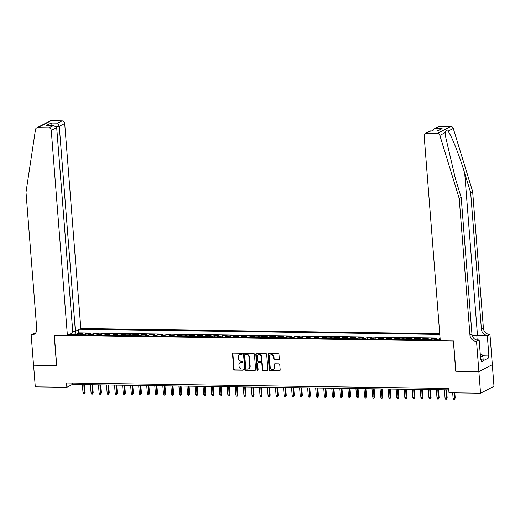 <?xml version="1.0" encoding="UTF-8"?>
<svg xmlns="http://www.w3.org/2000/svg" width="520" height="520" viewBox="0 0 520 520"><rect width="100%" height="100%" fill="white"/><g stroke="black" fill="none" stroke-linecap="round" stroke-linejoin="round"><path stroke-width="0.78" d="M242.222 353.841A0.611 0.539 -117.3 0 0 241.618 353.236L233.233 353.119A0.871 0.773 -117.3 0 0 232.505 353.957L233.708 369.239A0.871 0.773 -117.3 0 0 234.566 370.097L242.957 370.221A0.611 0.539 -117.3 0 0 242.866 369.031L241.774 369.018A2.782 2.464 -117.3 0 1 239.037 366.262L238.933 364.988A2.782 2.464 -117.3 0 1 241.248 362.31L242.333 362.323A0.611 0.539 -117.3 0 0 242.242 361.134L241.156 361.121A2.782 2.464 -117.3 0 1 238.414 358.365L238.316 357.091A2.782 2.464 -117.3 0 1 240.63 354.413L241.716 354.425A0.611 0.539 -117.3 0 0 242.222 353.841M278.59 359.749A0.871 0.773 -117.3 0 0 279.318 358.911L278.98 354.621A0.871 0.773 -117.3 0 0 278.122 353.762L268.801 353.626A0.871 0.773 -117.3 0 0 268.079 354.465L269.282 369.746A0.871 0.773 -117.3 0 0 270.14 370.611L279.461 370.74A0.871 0.773 -117.3 0 0 280.183 369.902L279.773 364.728A0.871 0.773 -117.3 0 0 278.915 363.863L274.931 363.805A0.871 0.773 -117.3 0 0 274.209 364.644L274.411 367.218A2.327 2.061 -117.3 0 1 270.186 367.153L269.392 357.091A2.327 2.061 -117.3 0 1 273.618 357.156L273.748 358.832A0.871 0.773 -117.3 0 0 274.606 359.691L278.954 359.56A0.871 0.773 -117.3 0 0 279.091 359.548M455.851 371.209L478.862 371.599L480.565 393.224L494 386.282L492.297 364.676M455.735 371.267L453.349 340.99L54.327 335.276L56.712 365.547L33.586 365.216L35.282 386.848L66.859 387.296L72.306 384.481L448.76 389.876M480.565 393.224L448.988 392.776L448.65 388.447L66.521 382.974L66.859 387.296M254.423 354.269A0.871 0.773 -117.3 0 0 253.565 353.412L244.244 353.275A0.871 0.773 -117.3 0 0 243.522 354.113L244.725 369.395A0.871 0.773 -117.3 0 0 245.583 370.26L254.898 370.39A0.871 0.773 -117.3 0 0 255.625 369.551L254.423 354.269M256.522 353.45L265.844 353.587A0.871 0.773 -117.3 0 1 266.702 354.445L267.904 369.726A0.871 0.773 -117.3 0 1 267.176 370.565L263.192 370.507A0.871 0.773 -117.3 0 1 262.334 369.649L261.846 363.454A0.871 0.773 -117.3 0 0 260.988 362.59L258.343 362.55A0.871 0.773 -117.3 0 0 257.621 363.389L258.128 369.844A0.611 0.539 -117.3 0 1 257.023 369.831L255.801 354.289A0.871 0.773 -117.3 0 1 256.522 353.45M440.115 338.689L439.504 338.683L439.608 340.041M437.587 340.015A3.543 1.476 -89.2 0 1 438.178 339.365L434.96 339.32L436.28 338.637L431.457 338.566L431.561 339.924M429.54 339.898A3.543 1.476 -89.2 0 1 430.131 339.255L426.913 339.209L428.24 338.52L423.41 338.455L423.521 339.813M421.493 339.781A3.543 1.476 -89.2 0 1 422.084 339.137L418.866 339.092L420.193 338.403L415.37 338.338L415.474 339.697M413.452 339.671A3.543 1.476 -89.2 0 1 414.043 339.021L410.826 338.975L412.146 338.293L407.322 338.221L407.426 339.579M405.405 339.553A3.543 1.476 -89.2 0 1 405.997 338.904L402.779 338.858L404.105 338.175L399.276 338.104L399.386 339.469M397.358 339.437A3.543 1.476 -89.2 0 1 397.95 338.793L394.732 338.748L396.058 338.059L391.235 337.994L391.339 339.352M389.318 339.32A3.543 1.476 -89.2 0 1 389.909 338.676L386.692 338.631L388.011 337.942L383.188 337.876L383.292 339.235M381.271 339.209A3.543 1.476 -89.2 0 1 381.862 338.559L378.644 338.513L379.971 337.831L375.141 337.76L375.251 339.118M373.224 339.092A3.543 1.476 -89.2 0 1 373.815 338.449L370.598 338.397L371.924 337.714L367.101 337.643L367.204 339.007M365.183 338.975A3.543 1.476 -89.2 0 1 365.775 338.332L362.557 338.286L363.876 337.597L359.053 337.532L359.157 338.891M357.136 338.858A3.543 1.476 -89.2 0 1 357.728 338.215L354.51 338.169L355.836 337.487L351.007 337.415L351.117 338.774M349.089 338.748A3.543 1.476 -89.2 0 1 349.681 338.098L346.463 338.052L347.789 337.37L342.966 337.298L343.07 338.656M341.049 338.631A3.543 1.476 -89.2 0 1 341.64 337.987L338.423 337.935L339.742 337.253L334.919 337.181L335.023 338.546M333.001 338.513A3.543 1.476 -89.2 0 1 333.593 337.87L330.375 337.825L331.702 337.135L326.872 337.071L326.983 338.429M324.954 338.397A3.543 1.476 -89.2 0 1 325.546 337.753L322.329 337.707L323.655 337.025L318.832 336.954L318.936 338.312M316.914 338.286A3.543 1.476 -89.2 0 1 317.506 337.636L314.288 337.591L315.608 336.908L310.784 336.837L310.889 338.195M308.867 338.169A3.543 1.476 -89.2 0 1 309.459 337.526L306.241 337.48L307.567 336.791L302.738 336.719L302.848 338.084M300.82 338.052A3.543 1.476 -89.2 0 1 301.411 337.409L298.194 337.363L299.52 336.674L294.697 336.609L294.801 337.968M292.78 337.935A3.543 1.476 -89.2 0 1 293.371 337.291L290.154 337.246L291.473 336.563L286.65 336.492L286.754 337.851M284.733 337.825A3.543 1.476 -89.2 0 1 285.324 337.175L282.106 337.129L283.433 336.447L278.603 336.375L278.714 337.734M276.686 337.707A3.543 1.476 -89.2 0 1 277.277 337.064L274.06 337.019L275.386 336.329L270.562 336.265L270.667 337.623M268.645 337.591A3.543 1.476 -89.2 0 1 269.236 336.947L266.019 336.901L267.339 336.213L262.516 336.147L262.62 337.506M260.598 337.48A3.543 1.476 -89.2 0 1 261.19 336.83L257.972 336.785L259.298 336.102L254.469 336.031L254.579 337.389M252.551 337.363A3.543 1.476 -89.2 0 1 253.143 336.713L249.925 336.668L251.251 335.985L246.428 335.913L246.532 337.279M244.511 337.246A3.543 1.476 -89.2 0 1 245.102 336.603L241.885 336.557L243.204 335.868L238.381 335.803L238.485 337.162M236.464 337.129A3.543 1.476 -89.2 0 1 237.055 336.486L233.838 336.44L235.164 335.751L230.334 335.686L230.444 337.044M228.417 337.019A3.543 1.476 -89.2 0 1 229.008 336.369L225.791 336.323L227.117 335.641L222.294 335.569L222.397 336.928M220.376 336.901A3.543 1.476 -89.2 0 1 220.968 336.258L217.75 336.206L219.076 335.524L214.247 335.452L214.35 336.817M212.329 336.785A3.543 1.476 -89.2 0 1 212.921 336.141L209.703 336.096L211.029 335.406L206.2 335.341L206.31 336.7M204.282 336.668A3.543 1.476 -89.2 0 1 204.874 336.024L201.656 335.978L202.982 335.296L198.159 335.225L198.263 336.583M196.242 336.557A3.543 1.476 -89.2 0 1 196.833 335.907L193.615 335.862L194.942 335.179L190.112 335.107L190.216 336.466M188.194 336.44A3.543 1.476 -89.2 0 1 188.786 335.797L185.569 335.745L186.894 335.062L182.065 334.99L182.175 336.356M180.147 336.323A3.543 1.476 -89.2 0 1 180.739 335.679L177.522 335.634L178.847 334.945L174.025 334.88L174.129 336.238M172.107 336.206A3.543 1.476 -89.2 0 1 172.698 335.562L169.481 335.517L170.807 334.834L165.977 334.763L166.082 336.122M164.06 336.096A3.543 1.476 -89.2 0 1 164.651 335.446L161.434 335.4L162.76 334.718L157.93 334.646L158.041 336.005M156.013 335.978A3.543 1.476 -89.2 0 1 156.605 335.335L153.387 335.29L154.713 334.601L149.89 334.529L149.994 335.894M147.972 335.862A3.543 1.476 -89.2 0 1 148.564 335.218L145.347 335.173L146.673 334.484L141.843 334.418L141.947 335.777M139.925 335.745A3.543 1.476 -89.2 0 1 140.517 335.101L137.299 335.056L138.626 334.373L133.796 334.301L133.906 335.66M131.885 335.634A3.543 1.476 -89.2 0 1 132.47 334.984L129.252 334.938L130.578 334.256L125.755 334.185L125.859 335.543M123.838 335.517A3.543 1.476 -89.2 0 1 124.43 334.874L121.212 334.828L122.538 334.139L117.709 334.074L117.812 335.433M115.791 335.4A3.543 1.476 -89.2 0 1 116.383 334.757L113.165 334.711L114.491 334.022L109.662 333.957L109.772 335.316M107.751 335.29A3.543 1.476 -89.2 0 1 108.335 334.64L105.118 334.594L106.444 333.912L101.621 333.84L101.725 335.199M99.703 335.173A3.543 1.476 -89.2 0 1 100.295 334.522L97.078 334.477L98.403 333.794L93.574 333.723L93.678 335.088M91.656 335.056A3.543 1.476 -89.2 0 1 92.248 334.412L89.031 334.366L90.356 333.678L85.527 333.613L84.201 334.295A3.543 1.476 90.8 0 0 83.616 334.938M85.638 334.971L85.527 333.613M439.719 333.658L80.834 328.517L64.701 123.5L59.273 126.308L55.959 126.263M439.777 334.412L79.417 329.245M68.816 334.731L440.219 340.054M440.063 338.046L78.702 332.865L77.486 333.496L82.309 333.56L80.984 334.25A3.543 1.476 90.8 0 0 80.392 334.893M92.248 334.412L93.574 333.723M100.295 334.522L101.621 333.84M108.335 334.64L109.662 333.957M116.383 334.757L117.709 334.074M124.43 334.874L125.755 334.185M132.47 334.984L133.796 334.301M140.517 335.101L141.843 334.418M148.564 335.218L149.89 334.529M156.605 335.335L157.93 334.646M164.651 335.446L165.977 334.763M172.698 335.562L174.025 334.88M180.739 335.679L182.065 334.99M188.786 335.797L190.112 335.107M196.833 335.907L198.159 335.225M204.874 336.024L206.2 335.341M212.921 336.141L214.247 335.452M220.968 336.258L222.294 335.569M229.008 336.369L230.334 335.686M237.055 336.486L238.381 335.803M245.102 336.603L246.428 335.913M253.143 336.713L254.469 336.031M261.19 336.83L262.516 336.147M269.236 336.947L270.562 336.265M277.277 337.064L278.603 336.375M285.324 337.175L286.65 336.492M293.371 337.291L294.697 336.609M301.411 337.409L302.738 336.719M309.459 337.526L310.784 336.837M317.506 337.636L318.832 336.954M325.546 337.753L326.872 337.071M333.593 337.87L334.919 337.181M341.64 337.987L342.966 337.298M349.681 338.098L351.007 337.415M357.728 338.215L359.053 337.532M365.775 338.332L367.101 337.643M373.815 338.449L375.141 337.76M381.862 338.559L383.188 337.876M389.909 338.676L391.235 337.994M397.95 338.793L399.276 338.104M405.997 338.904L407.322 338.221M414.043 339.021L415.37 338.338M422.084 339.137L423.41 338.455M430.131 339.255L431.457 338.566M438.178 339.365L439.504 338.683M75.699 331.168L74.698 334.815M74.692 334.757L71.188 334.704M72.195 383.051L72.306 384.481M77.591 334.854L77.486 333.496M78.702 332.865L78.455 329.745M71.221 334.763L70.609 333.801M89.031 334.366A3.543 1.476 90.8 0 0 88.439 335.01M97.078 334.477A3.543 1.476 90.8 0 0 96.486 335.127M105.118 334.594A3.543 1.476 90.8 0 0 104.526 335.238M113.165 334.711A3.543 1.476 90.8 0 0 112.573 335.354M121.212 334.828A3.543 1.476 90.8 0 0 120.62 335.472M129.252 334.938A3.543 1.476 90.8 0 0 128.661 335.589M137.299 335.056A3.543 1.476 90.8 0 0 136.708 335.699M145.347 335.173A3.543 1.476 90.8 0 0 144.755 335.816M153.387 335.29A3.543 1.476 90.8 0 0 152.796 335.933M161.434 335.4A3.543 1.476 90.8 0 0 160.843 336.05M169.481 335.517A3.543 1.476 90.8 0 0 168.889 336.161M177.522 335.634A3.543 1.476 90.8 0 0 176.93 336.278M185.569 335.745A3.543 1.476 90.8 0 0 184.977 336.394M193.615 335.862A3.543 1.476 90.8 0 0 193.024 336.512M201.656 335.978A3.543 1.476 90.8 0 0 201.065 336.622M209.703 336.096A3.543 1.476 90.8 0 0 209.112 336.739M217.75 336.206A3.543 1.476 90.8 0 0 217.159 336.856M225.791 336.323A3.543 1.476 90.8 0 0 225.199 336.966M233.838 336.44A3.543 1.476 90.8 0 0 233.246 337.084M241.885 336.557A3.543 1.476 90.8 0 0 241.293 337.2M249.925 336.668A3.543 1.476 90.8 0 0 249.333 337.318M257.972 336.785A3.543 1.476 90.8 0 0 257.381 337.428M266.019 336.901A3.543 1.476 90.8 0 0 265.428 337.545M274.06 337.019A3.543 1.476 90.8 0 0 273.468 337.662M282.106 337.129A3.543 1.476 90.8 0 0 281.515 337.779M290.154 337.246A3.543 1.476 90.8 0 0 289.562 337.89M298.194 337.363A3.543 1.476 90.8 0 0 297.603 338.007M306.241 337.48A3.543 1.476 90.8 0 0 305.65 338.124M314.288 337.591A3.543 1.476 90.8 0 0 313.697 338.24M322.329 337.707A3.543 1.476 90.8 0 0 321.737 338.351M330.375 337.825A3.543 1.476 90.8 0 0 329.784 338.468M338.423 337.935A3.543 1.476 90.8 0 0 337.831 338.585M346.463 338.052A3.543 1.476 90.8 0 0 345.872 338.702M354.51 338.169A3.543 1.476 90.8 0 0 353.918 338.812M362.557 338.286A3.543 1.476 90.8 0 0 361.966 338.929M370.598 338.397A3.543 1.476 90.8 0 0 370.006 339.047M378.644 338.513A3.543 1.476 90.8 0 0 378.053 339.157M386.692 338.631A3.543 1.476 90.8 0 0 386.1 339.274M394.732 338.748A3.543 1.476 90.8 0 0 394.141 339.391M402.779 338.858A3.543 1.476 90.8 0 0 402.188 339.508M410.826 338.975A3.543 1.476 90.8 0 0 410.235 339.619M418.866 339.092A3.543 1.476 90.8 0 0 418.275 339.736M426.913 339.209A3.543 1.476 90.8 0 0 426.322 339.853M434.96 339.32A3.543 1.476 90.8 0 0 434.369 339.969M241.716 354.425L242.08 354.237A0.611 0.539 -117.3 0 0 242.106 354.237L240.988 354.224A2.782 2.464 -117.3 0 0 239.753 354.575M240.37 362.473A2.782 2.464 -117.3 0 1 241.612 362.122L242.697 362.135A0.611 0.539 -117.3 0 0 242.73 362.135M233.097 353.125A0.871 0.773 -117.3 0 0 232.869 353.769L234.072 369.05A0.871 0.773 -117.3 0 0 234.93 369.909L243.321 370.032A0.611 0.539 -117.3 0 0 243.347 370.032M244.108 353.288A0.871 0.773 -117.3 0 0 243.886 353.925L245.089 369.207A0.871 0.773 -117.3 0 0 245.947 370.071L255.261 370.201A0.871 0.773 -117.3 0 0 255.398 370.195M245.206 354.478A0.611 0.539 -117.3 0 0 244.699 355.062L245.758 368.478A0.611 0.539 -117.3 0 0 246.357 369.083L247.5 369.096A2.782 2.464 -117.3 0 0 249.815 366.418L249.093 357.247A2.782 2.464 -117.3 0 0 246.35 354.49L245.57 354.289A0.611 0.539 -117.3 0 0 245.18 354.478M248.742 368.745A2.782 2.464 -117.3 0 0 250.179 366.229L249.815 366.418M245.57 354.289L246.714 354.309A2.782 2.464 -117.3 0 1 249.457 357.058L250.179 366.229M258.206 362.563A0.871 0.773 -117.3 0 1 258.707 362.362L261.352 362.401A0.871 0.773 -117.3 0 1 262.21 363.266L262.697 369.46A0.871 0.773 -117.3 0 0 263.556 370.325L267.54 370.376A0.871 0.773 -117.3 0 0 267.677 370.37M256.386 353.464A0.871 0.773 -117.3 0 0 256.165 354.101L257.387 369.642A0.611 0.539 -117.3 0 0 258.017 370.24M261.339 357.019A2.327 2.061 -117.3 0 0 257.114 356.96L257.394 360.503A0.871 0.773 -117.3 0 0 258.252 361.361L260.897 361.4A0.871 0.773 -117.3 0 0 261.619 360.562L261.339 357.019L261.703 356.831A2.327 2.061 -117.3 0 0 258.349 354.841M261.397 361.205A0.871 0.773 -117.3 0 0 261.983 360.373L261.619 360.562M261.703 356.831L261.983 360.373M270.621 354.972A2.327 2.061 -117.3 0 1 273.981 356.967L274.111 358.644A0.871 0.773 -117.3 0 0 274.969 359.502L278.954 359.56M273.539 369.142A2.327 2.061 -117.3 0 0 274.775 367.029L274.411 367.218M274.794 363.818A0.871 0.773 -117.3 0 0 274.567 364.455L274.775 367.029M268.664 353.639A0.871 0.773 -117.3 0 0 268.444 354.276L269.646 369.564A0.871 0.773 -117.3 0 0 270.504 370.422L279.819 370.552A0.871 0.773 -117.3 0 0 279.955 370.546M85.137 392.6L84.396 393.985L83.59 393.972L83.038 392.918L85.137 392.6L84.513 384.657M84.396 393.985L83.831 384.644M83.038 392.918L82.381 384.625M480.298 354.497L481.936 354.517L482.885 356.337L483.151 359.794L481.351 360.191M482.885 356.337L480.48 356.863M72.722 331.286L75.407 331.325L59.273 126.308L57.746 123.117L62.082 120.867L51.103 120.712L37.668 127.66A2.659 2.353 -117.3 0 0 35.477 129.597L26 192.296L36.758 328.971A6.194 5.499 62.7 0 1 33.969 334.399A6.194 5.499 62.7 0 1 31.603 334.945L31.161 334.938L33.54 365.216L56.706 365.488M75.407 331.325L80.834 328.517M56.589 365.547L54.21 335.27L67.398 335.459L51.266 130.448A2.659 2.353 -117.3 0 0 48.646 127.816L37.668 127.66M31.161 334.938L33.794 333.58L35.094 333.6M67.398 335.459L72.832 332.657L56.693 127.641L51.266 130.448M36.654 127.894L50.089 120.952A2.659 2.353 62.7 0 1 51.103 120.712M62.082 120.867A2.659 2.353 62.7 0 1 64.701 123.5M34.905 333.769A6.194 5.499 62.7 0 1 33.592 333.918L31.603 334.945M48.646 127.816L53.755 125.522L56.693 127.641M52.988 125.574L46.312 125.476L53.755 125.522M46.312 125.476L51.064 123.019L52.494 125.502M439.79 126.282L433.966 129.006L438.769 126.523A2.659 2.353 62.7 0 1 439.79 126.282L450.769 126.438A2.659 2.353 62.7 0 1 453.265 128.447L472.647 191.561L470.659 192.589L481.416 329.264A6.194 5.499 -117.3 0 0 487.526 335.4L477.471 335.257A11.531 2.281 -4.5 0 0 472.193 335.452M470.659 192.589L464.718 173.238C459.134 154.687 451.217 134.836 447.954 131.196C446.297 130.247 445.354 130.728 445.146 132.645L445.244 135.252L455.26 178.126L461.201 197.477L471.959 334.152A6.194 5.499 -117.3 0 0 478.069 340.288L476.079 341.315L476.522 341.322L478.901 371.599L455.858 371.267L453.473 340.997L440.278 340.801L424.144 135.792A2.659 2.353 -117.3 0 1 426.354 133.231L437.333 133.387L450.769 126.438M472.647 191.561L483.405 328.237A6.194 5.499 -117.3 0 0 489.515 334.373L489.957 334.38L492.336 364.656L478.901 371.599M461.201 197.477L459.212 198.504L469.969 335.179A6.194 5.499 -117.3 0 0 476.079 341.315M445.146 132.645L439.835 135.395L459.212 198.504M482.196 355.017L488.846 355.115L482.359 355.329M480.656 359.028L481.26 359.041L481.462 361.634L488.469 358.013L488.267 355.413M481.26 359.041L480.675 359.34L479.154 339.963L476.522 341.322M489.957 334.38L487.325 335.738L476.827 335.589A9.958 1.97 -4.5 0 0 472.284 335.757M488.846 355.115L487.325 335.738M476.171 339.918L479.154 339.963M439.835 135.395A2.659 2.353 -117.3 0 0 437.333 133.387M488.469 358.013L483.009 357.935M433.966 129.006L432.224 130.942M435.448 128.524L442.124 128.622L436.943 131.014M442.124 128.622L437.372 131.079L430.144 130.982L425.341 133.465M437.372 131.079L430.411 130.917M93.184 392.717L92.443 394.101L91.637 394.089L91.078 393.036L93.184 392.717L92.56 384.774M92.443 394.101L91.877 384.761M91.078 393.036L90.428 384.741M101.224 392.834L100.484 394.212L99.684 394.206L99.125 393.146L101.224 392.834L100.601 384.885M100.484 394.212L99.918 384.878M99.125 393.146L98.475 384.859M109.272 392.945L108.531 394.329L107.724 394.316L107.172 393.263L109.272 392.945L108.648 385.001M108.531 394.329L107.965 384.995M107.172 393.263L106.516 384.969M117.319 393.062L116.578 394.446L115.772 394.433L115.213 393.38L117.319 393.062L116.695 385.119M116.578 394.446L116.012 385.106M115.213 393.38L114.562 385.086M125.359 393.178L124.618 394.563L123.819 394.55L123.26 393.497L125.359 393.178L124.735 385.229M124.618 394.563L124.052 385.223M123.26 393.497L122.609 385.203M133.406 393.296L132.665 394.674L131.859 394.667L131.306 393.607L133.406 393.296L132.782 385.346M132.665 394.674L132.1 385.34M131.306 393.607L130.65 385.32M141.453 393.406L140.712 394.791L139.906 394.778L139.347 393.725L141.453 393.406L140.829 385.463M140.712 394.791L140.147 385.45M139.347 393.725L138.697 385.431M149.494 393.523L148.752 394.907L147.953 394.894L147.394 393.841L149.494 393.523L148.87 385.58M148.752 394.907L148.187 385.567M147.394 393.841L146.744 385.548M157.541 393.64L156.799 395.018L155.994 395.012L155.441 393.959L157.541 393.64L156.917 385.691M156.799 395.018L156.234 385.684M155.441 393.959L154.785 385.665M165.588 393.75L164.847 395.135L164.041 395.122L163.482 394.069L165.588 393.75L164.964 385.808M164.847 395.135L164.281 385.801M163.482 394.069L162.832 385.775M173.628 393.868L172.887 395.252L172.088 395.239L171.529 394.186L173.628 393.868L173.004 385.925M172.887 395.252L172.322 385.912M171.529 394.186L170.879 385.892M181.675 393.985L180.934 395.369L180.128 395.356L179.576 394.303L181.675 393.985L181.051 386.041M180.934 395.369L180.369 386.029M179.576 394.303L178.919 386.009M189.722 394.101L188.981 395.479L188.175 395.473L187.616 394.42L189.722 394.101L189.098 386.152M188.981 395.479L188.416 386.146M187.616 394.42L186.966 386.126M197.763 394.212L197.022 395.597L196.222 395.584L195.663 394.531L197.763 394.212L197.139 386.269M197.022 395.597L196.456 386.262M195.663 394.531L195.013 386.237M205.81 394.329L205.069 395.714L204.263 395.7L203.71 394.647L205.81 394.329L205.186 386.386M205.069 395.714L204.503 386.373M203.71 394.647L203.053 386.353M213.857 394.446L213.115 395.831L212.31 395.818L211.75 394.765L213.857 394.446L213.226 386.503M213.115 395.831L212.55 386.49M211.75 394.765L211.1 386.471M221.897 394.563L221.156 395.941L220.35 395.935L219.797 394.875L221.897 394.563L221.273 386.613M221.156 395.941L220.591 386.607M219.797 394.875L219.147 386.588M229.944 394.674L229.203 396.058L228.397 396.045L227.844 394.992L229.944 394.674L229.32 386.731M229.203 396.058L228.638 386.724M227.844 394.992L227.188 386.698M237.991 394.791L237.25 396.175L236.444 396.162L235.885 395.109L237.991 394.791L237.361 386.848M237.25 396.175L236.685 386.834M235.885 395.109L235.235 386.815M246.031 394.907L245.291 396.292L244.484 396.279L243.932 395.226L246.031 394.907L245.408 386.965M245.291 396.292L244.725 386.951M243.932 395.226L243.282 386.932M254.078 395.025L253.338 396.403L252.531 396.396L251.979 395.337L254.078 395.025L253.455 387.075M253.338 396.403L252.772 387.069M251.979 395.337L251.322 387.049M262.125 395.135L261.385 396.519L260.579 396.507L260.019 395.454L262.125 395.135L261.495 387.192M261.385 396.519L260.819 387.185M260.019 395.454L259.37 387.16M270.166 395.252L269.425 396.637L268.619 396.624L268.067 395.571L270.166 395.252L269.542 387.309M269.425 396.637L268.86 387.296M268.067 395.571L267.417 387.276M278.213 395.369L277.472 396.754L276.666 396.74L276.114 395.688L278.213 395.369L277.589 387.419M277.472 396.754L276.906 387.413M276.114 395.688L275.457 387.394M286.26 395.486L285.519 396.864L284.713 396.857L284.154 395.798L286.26 395.486L285.63 387.537M285.519 396.864L284.954 387.53M284.154 395.798L283.504 387.51M294.3 395.597L293.56 396.981L292.753 396.968L292.201 395.915L294.3 395.597L293.677 387.654M293.56 396.981L292.994 387.641M292.201 395.915L291.551 387.621M302.347 395.714L301.606 397.098L300.8 397.085L300.248 396.032L302.347 395.714L301.724 387.771M301.606 397.098L301.041 387.757M300.248 396.032L299.592 387.738M310.394 395.831L309.654 397.209L308.847 397.202L308.288 396.149L310.394 395.831L309.764 387.881M309.654 397.209L309.088 387.875M308.288 396.149L307.639 387.855M318.435 395.941L317.694 397.325L316.888 397.312L316.336 396.26L318.435 395.941L317.811 387.998M317.694 397.325L317.128 387.991M316.336 396.26L315.686 387.966M326.482 396.058L325.741 397.443L324.935 397.429L324.382 396.376L326.482 396.058L325.858 388.115M325.741 397.443L325.175 388.102M324.382 396.376L323.726 388.082M334.529 396.175L333.788 397.56L332.982 397.547L332.423 396.494L334.529 396.175L333.899 388.232M333.788 397.56L333.223 388.219M332.423 396.494L331.773 388.2M342.57 396.292L341.829 397.67L341.022 397.663L340.47 396.604L342.57 396.292L341.946 388.343M341.829 397.67L341.263 388.336M340.47 396.604L339.82 388.317M350.616 396.403L349.875 397.787L349.07 397.774L348.517 396.721L350.616 396.403L349.993 388.459M349.875 397.787L349.31 388.453M348.517 396.721L347.861 388.427M358.663 396.519L357.923 397.904L357.116 397.891L356.558 396.838L358.663 396.519L358.033 388.576M357.923 397.904L357.357 388.563M356.558 396.838L355.907 388.544M366.704 396.637L365.963 398.021L365.157 398.008L364.604 396.955L366.704 396.637L366.08 388.694M365.963 398.021L365.397 388.681M364.604 396.955L363.954 388.661M374.751 396.754L374.01 398.132L373.204 398.125L372.651 397.066L374.751 396.754L374.127 388.804M374.01 398.132L373.445 388.798M372.651 397.066L371.995 388.778M382.798 396.864L382.057 398.249L381.251 398.236L380.692 397.183L382.798 396.864L382.168 388.921M382.057 398.249L381.491 388.915M380.692 397.183L380.042 388.888M390.839 396.981L390.098 398.365L389.291 398.353L388.739 397.3L390.839 396.981L390.215 389.038M390.098 398.365L389.532 389.025M388.739 397.3L388.089 389.006M398.885 397.098L398.144 398.482L397.339 398.469L396.786 397.416L398.885 397.098L398.262 389.155M398.144 398.482L397.579 389.142M396.786 397.416L396.13 389.123M406.933 397.215L406.192 398.593L405.385 398.587L404.826 397.527L406.933 397.215L406.302 389.266M406.192 398.593L405.626 389.259M404.826 397.527L404.176 389.24M414.973 397.325L414.232 398.71L413.426 398.697L412.874 397.644L414.973 397.325L414.349 389.382M414.232 398.71L413.666 389.376M412.874 397.644L412.224 389.35M423.02 397.443L422.279 398.827L421.473 398.814L420.921 397.761L423.02 397.443L422.396 389.5M422.279 398.827L421.714 389.487M420.921 397.761L420.264 389.467M431.067 397.56L430.326 398.944L429.52 398.931L428.961 397.878L431.067 397.56L430.437 389.61M430.326 398.944L429.76 389.603M428.961 397.878L428.311 389.584M439.107 397.676L438.366 399.054L437.56 399.041L437.008 397.988L439.107 397.676L438.484 389.727M438.366 399.054L437.801 389.721M437.008 397.988L436.358 389.701M447.154 397.787L446.413 399.172L445.607 399.159L445.055 398.106L447.154 397.787L446.531 389.844M446.413 399.172L445.848 389.831M445.055 398.106L444.399 389.812M455.201 397.904L454.46 399.288L453.654 399.276L453.096 398.223L455.201 397.904L454.805 392.853M454.46 399.288L454.123 392.847M453.096 398.223L452.673 392.828M84.201 334.295L80.984 334.25M240.988 354.224L240.63 354.413M242.697 362.135L242.333 362.323M241.612 362.122L241.248 362.31M243.321 370.032L242.957 370.221M234.93 369.909L234.566 370.097M234.072 369.05L233.708 369.239M232.869 353.769L232.505 353.957M255.261 370.201L254.898 370.39M245.947 370.071L245.583 370.26M245.089 369.207L244.725 369.395M243.886 353.925L243.522 354.113M249.457 357.058L249.093 357.247M246.714 354.309L246.35 354.49M267.54 370.376L267.176 370.565M263.556 370.325L263.192 370.507M262.697 369.46L262.334 369.649M262.21 363.266L261.846 363.454M261.352 362.401L260.988 362.59M258.707 362.362L258.343 362.55M257.387 369.642L257.023 369.831M256.165 354.101L255.801 354.289M274.969 359.502L274.606 359.691M274.111 358.644L273.748 358.832M273.981 356.967L273.618 357.156M274.567 364.455L274.209 364.644M279.819 370.552L279.461 370.74M270.504 370.422L270.14 370.611M269.646 369.564L269.282 369.746M268.444 354.276L268.079 354.465M51.064 123.019L57.746 123.117M464.718 173.238L477.471 335.257M471.959 334.152L469.969 335.179M481.416 329.264L483.405 328.237M430.69 130.988L426.354 133.231M453.265 128.447L447.954 131.196M487.526 335.4L489.515 334.373M477.165 339.937L476.827 335.589M239.928 354.471L239.564 354.66M240.552 362.369L240.188 362.557M245.336 354.341L244.972 354.529M248.931 368.661L248.567 368.849M258.375 362.44L258.011 362.629M258.525 354.738L258.161 354.926M261.593 361.14L261.228 361.322M270.797 354.868L270.439 355.056M273.728 369.063L273.364 369.252"/></g></svg>

